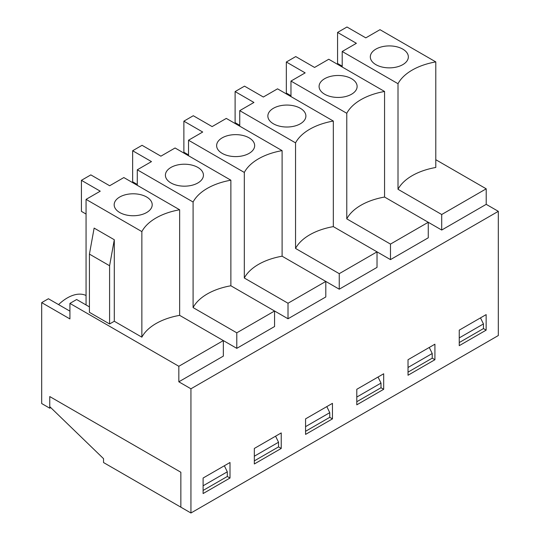 <?xml version="1.0" encoding="UTF-8"?>
<svg xmlns="http://www.w3.org/2000/svg" width="540" height="540" viewBox="0 0 540 540"><rect width="100%" height="100%" fill="white"/><g stroke="black" fill="none" stroke-linecap="round" stroke-linejoin="round"><path stroke-width="0.81" d="M49.754 408.2L49.754 396.556L180.853 472.244L180.853 507.175L190.937 513L190.937 388.793L178.835 381.807L178.835 366.282L69.923 303.399L69.923 318.924L41.688 302.623L41.688 403.542L49.754 408.2L50.76 407.619M41.688 302.623L48.411 298.742L69.923 311.162M58.563 304.601A39.352 22.72 -60 0 1 86.062 295.495M324.655 94.23A19.015 10.976 180 0 1 319.1 86.873A19.015 10.976 180 0 1 338.101 75.485A19.015 10.976 180 0 1 357.109 86.873A19.015 10.976 180 0 1 345.053 96.68A19.015 10.976 180 0 1 324.655 94.23M290.972 96.593L290.972 81.067L346.775 113.285L346.775 218.862L390.474 244.094L390.474 259.619L428.261 237.803L428.261 222.278L441.707 230.04L486.209 204.343L486.209 188.818L435.787 159.705M390.474 259.619L377.028 251.856L377.028 267.381L339.248 289.197L325.802 281.428L325.802 296.959L288.016 318.769L274.57 311.006L274.57 326.531L236.79 348.347L223.344 340.585L223.344 356.11L178.835 381.807M190.937 388.793L498.312 211.329L486.209 204.343M86.062 199.375L141.858 231.593A56.95 32.879 180 0 1 179.644 209.776L123.842 177.559L109.661 185.753L90.835 174.886L81.419 180.32L100.244 191.187L86.062 199.375L86.062 304.952L76.646 299.518L69.923 303.399M109.593 265.748L89.424 254.104L94.129 228.096L114.298 239.74L109.593 265.748L109.593 323.973L114.298 321.253L141.858 337.169A56.95 32.879 180 0 1 179.644 315.353L223.344 340.585L178.835 366.282M109.593 323.973L89.424 312.329L89.424 254.104M86.062 304.952L89.424 306.896M114.298 239.74L114.298 321.253M141.858 231.593L141.858 337.169M179.644 209.776L179.644 315.353M346.775 218.862A56.95 32.879 180 0 1 384.561 197.046L428.261 222.278L390.474 244.094M295.549 142.864A56.95 32.879 180 0 1 333.329 121.048L277.533 88.83L263.344 97.025L244.519 86.15L235.109 91.584L253.935 102.458L239.747 110.646L295.549 142.864L295.549 248.441A56.95 32.879 180 0 1 333.329 226.625L377.028 251.856L339.248 273.665L339.248 289.197M295.549 248.441L339.248 273.665M398.007 83.707L398.007 189.284A56.95 32.879 180 0 1 435.787 167.474L435.787 61.898L379.985 29.68L365.803 37.868L346.977 27L337.568 32.434L356.387 43.301L342.205 51.489L398.007 83.707A56.95 32.879 180 0 1 435.787 61.898M398.007 189.284L441.707 214.515L486.209 188.818M119.745 212.531A19.015 10.976 180 0 1 114.183 205.18A19.015 10.976 180 0 1 133.191 193.793A19.015 10.976 180 0 1 152.192 205.18A19.015 10.976 180 0 1 140.137 214.988A19.015 10.976 180 0 1 119.745 212.531M190.937 513L498.312 335.543L498.312 211.329M441.707 214.515L441.707 230.04M383.683 373.775L383.683 389.3L356.792 404.825L356.792 389.3L383.683 373.775M281.225 432.925L281.225 448.45L254.333 463.975L254.333 448.45L281.225 432.925M230 462.503L230 478.028L203.107 493.553L203.107 478.028L230 462.503M486.142 330.143L459.25 345.668L459.25 330.143L486.142 314.618L486.142 330.143L483.455 328.59L459.25 342.562M332.458 403.346L332.458 418.878L305.566 434.403L305.566 418.871L332.458 403.346M434.916 344.196L434.916 359.721L408.024 375.246L408.024 359.721L434.916 344.196M346.775 113.285A56.95 32.879 180 0 1 384.561 91.469L328.759 59.252L314.57 67.446L295.751 56.578L286.335 62.012L305.161 72.88L290.972 81.067M384.561 91.469L384.561 197.046M378.041 377.035L380.997 383.089L380.997 387.747L383.683 389.3M273.429 123.802A19.015 10.976 180 0 1 267.874 116.444A19.015 10.976 180 0 1 286.875 105.064A19.015 10.976 180 0 1 305.876 116.444A19.015 10.976 180 0 1 293.828 126.259A19.015 10.976 180 0 1 273.429 123.802M239.747 126.171L239.747 110.646M235.109 91.584L235.109 122.641L239.747 125.321M333.329 121.048L333.329 226.625M326.808 406.607L329.765 412.661L329.765 417.319L332.458 418.878M222.203 153.38A19.015 10.976 180 0 1 216.641 146.023A19.015 10.976 180 0 1 235.643 134.636A19.015 10.976 180 0 1 254.651 146.023A19.015 10.976 180 0 1 242.595 155.837A19.015 10.976 180 0 1 222.203 153.38M244.316 172.436A56.95 32.879 180 0 1 282.103 150.626L226.3 118.409L212.119 126.596L193.293 115.729L183.877 121.163L202.703 132.03L188.521 140.225L244.316 172.436L244.316 278.012L288.016 303.244L288.016 318.769M188.521 155.75L188.521 140.225M183.877 121.163L183.877 152.219L188.521 154.892M282.103 150.626L282.103 256.203L325.802 281.428L288.016 303.244M244.316 278.012A56.95 32.879 180 0 1 282.103 256.203M275.582 436.185L278.539 442.24L278.539 446.897L281.225 448.45M170.971 182.959A19.015 10.976 180 0 1 165.416 175.601A19.015 10.976 180 0 1 184.417 164.214A19.015 10.976 180 0 1 203.418 175.601A19.015 10.976 180 0 1 191.369 185.416A19.015 10.976 180 0 1 170.971 182.959M193.091 202.014A56.95 32.879 180 0 1 230.87 180.198L175.075 147.987L160.886 156.175L142.061 145.307L132.651 150.741L151.477 161.608L137.288 169.796L193.091 202.014L193.091 307.591L236.79 332.822L236.79 348.347M137.288 185.321L137.288 169.796M132.651 150.741L132.651 181.791L137.288 184.471M230.87 180.198L230.87 285.775L274.57 311.006L236.79 332.822M193.091 307.591A56.95 32.879 180 0 1 230.87 285.775M402.779 49.127A19.015 10.976 180 0 1 408.335 57.294A19.015 10.976 180 0 1 389.333 67.865A19.015 10.976 180 0 1 370.332 57.294A19.015 10.976 180 0 1 381.733 46.825A19.015 10.976 180 0 1 402.779 49.127M337.568 32.434L337.568 63.484L342.205 66.163M342.205 67.021L342.205 51.489M224.35 465.764L227.306 471.818L227.306 476.476L230 478.028M81.419 180.32L81.419 211.37L86.062 214.049M286.335 62.012L286.335 93.062L290.972 95.742M429.266 347.456L432.223 353.511L432.223 358.169L434.916 359.721M49.754 396.556L49.754 406.647L103.538 458.663L103.538 462.544L180.853 507.175L180.853 472.244L49.754 396.556M227.306 471.818L203.107 485.791M227.306 476.476L203.107 490.448M480.492 317.878L483.455 323.933L483.455 328.59M483.455 323.933L459.25 337.905M432.223 353.511L408.024 367.483M432.223 358.169L408.024 372.141M380.997 383.089L356.792 397.062M380.997 387.747L356.792 401.72M329.765 412.661L305.566 426.64M329.765 417.319L305.566 431.298M278.539 442.24L254.333 456.212M278.539 446.897L254.333 460.87"/></g></svg>
